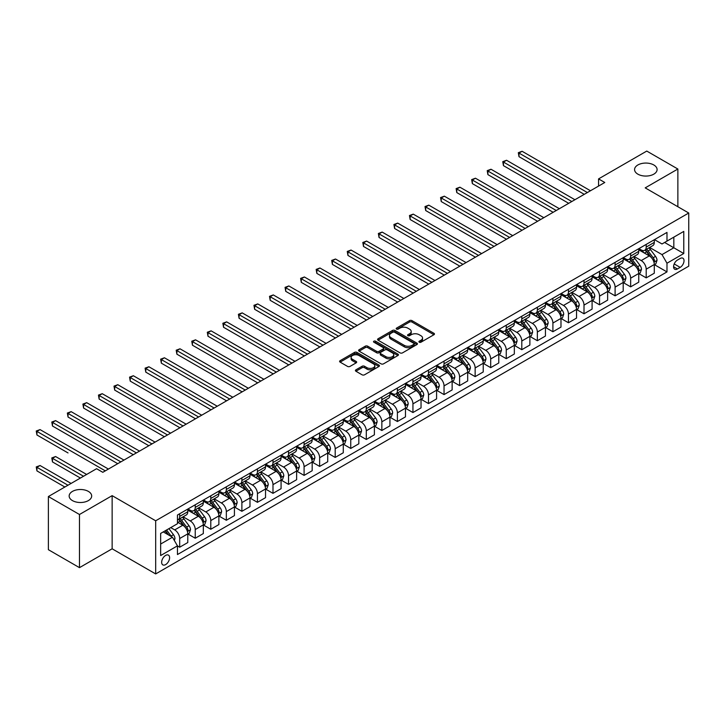 <?xml version="1.0" encoding="UTF-8"?>
<svg xmlns="http://www.w3.org/2000/svg" width="725" height="725" viewBox="0 0 725 725"><rect width="100%" height="100%" fill="white"/><g stroke="black" fill="none" stroke-linecap="round" stroke-linejoin="round"><path stroke-width="1.09" d="M419.267 342.209A1.205 0.698 0 0 0 420.971 342.209L433.949 334.723A1.731 0.997 0 0 0 434.456 334.017A1.731 0.997 0 0 0 433.949 333.31L411.963 320.622A1.731 0.997 0 0 0 409.525 320.622L396.548 328.108A1.205 0.698 0 0 0 396.194 328.606A1.205 0.698 0 0 0 396.548 329.096A1.205 0.698 0 0 0 398.261 329.096L399.937 328.126A5.528 3.19 0 0 1 407.758 328.126L409.589 329.186A5.528 3.19 0 0 1 411.202 331.443A5.528 3.19 0 0 1 409.589 333.699L407.903 334.669A1.205 0.698 0 0 0 407.55 335.158A1.205 0.698 0 0 0 407.903 335.657A1.205 0.698 0 0 0 409.616 335.657L411.292 334.687A5.528 3.19 0 0 1 419.113 334.687L420.944 335.748A5.528 3.19 0 0 1 422.557 338.004A5.528 3.19 0 0 1 420.944 340.252L419.267 341.221A1.205 0.698 0 0 0 418.905 341.72A1.205 0.698 0 0 0 419.267 342.209L419.267 341.221M88.377 491.405A11.256 6.498 0 0 0 76.107 490A11.256 6.498 0 0 0 69.156 496A11.256 6.498 0 0 0 72.455 500.603A11.256 6.498 0 0 0 84.725 502.008A11.256 6.498 0 0 0 91.676 496A11.256 6.498 0 0 0 88.377 491.405M653.796 164.965A11.256 6.498 0 0 0 641.525 163.56A11.256 6.498 0 0 0 634.574 169.559A11.256 6.498 0 0 0 637.873 174.163A11.256 6.498 0 0 0 650.144 175.568A11.256 6.498 0 0 0 657.095 169.559A11.256 6.498 0 0 0 653.796 164.965M165.626 564.594A5.628 3.253 120 0 0 169.306 559.637A5.628 3.253 120 0 0 168.445 555.123A5.628 3.253 120 0 0 165.626 555.404A5.628 3.253 120 0 0 161.956 560.362A5.628 3.253 120 0 0 162.817 564.875A5.628 3.253 120 0 0 165.626 564.594M355.921 369.832A1.731 0.997 0 0 0 355.413 370.538A1.731 0.997 0 0 0 355.921 371.236L362.083 374.798A1.731 0.997 0 0 0 364.53 374.798L378.939 366.478A1.731 0.997 0 0 0 379.438 365.781A1.731 0.997 0 0 0 378.939 365.074L356.954 352.386A1.731 0.997 0 0 0 354.516 352.386L340.107 360.697A1.731 0.997 0 0 0 339.599 361.403A1.731 0.997 0 0 0 340.107 362.11L347.556 366.415A1.731 0.997 0 0 0 349.994 366.415L356.165 362.853A1.731 0.997 0 0 0 356.664 362.147A1.731 0.997 0 0 0 356.165 361.44L352.468 359.31A4.622 2.664 0 0 1 351.118 357.425A4.622 2.664 0 0 1 353.963 354.96A4.622 2.664 0 0 1 359.002 355.54L373.475 363.887A4.622 2.664 0 0 1 374.825 365.781A4.622 2.664 0 0 1 371.97 368.237A4.622 2.664 0 0 1 366.941 367.666L364.53 366.27A1.731 0.997 0 0 0 362.083 366.27L355.921 369.832L355.921 371.236L362.083 367.711L362.083 366.27M112.139 495.646L79.478 514.496L48.376 496.543L48.376 549.695L79.478 567.648L112.139 548.798L155.676 573.928L155.676 520.786L112.139 495.646L112.139 548.798M677.866 206.734L677.866 169.025L645.205 187.875L688.75 213.014L155.676 520.786M677.866 169.025L646.763 151.072L598.56 178.903L598.56 186.08M48.376 496.543L96.588 468.713L102.805 472.301L604.777 182.492L598.56 178.903M400.064 352.876A1.731 0.997 0 0 0 402.502 352.876L416.911 344.556A1.731 0.997 0 0 0 417.419 343.849A1.731 0.997 0 0 0 416.911 343.142L394.935 330.455A1.731 0.997 0 0 0 392.488 330.455L378.078 338.774A1.731 0.997 0 0 0 377.58 339.481A1.731 0.997 0 0 0 378.078 340.188L400.064 352.876M374.354 342.472A1.205 0.698 0 0 1 375.577 342.644L375.577 341.203L397.925 354.108A1.731 0.997 0 0 1 398.433 354.815A1.731 0.997 0 0 1 397.925 355.522L383.516 363.841A1.731 0.997 0 0 1 381.069 363.841L359.093 351.145L359.093 349.74A1.731 0.997 0 0 0 358.585 350.447A1.731 0.997 0 0 0 359.093 351.145M359.093 349.74L365.264 346.178A1.731 0.997 0 0 1 367.702 346.178L376.619 351.326A1.731 0.997 0 0 0 379.057 351.326L383.153 348.961A1.731 0.997 0 0 0 383.652 348.254A1.731 0.997 0 0 0 383.153 347.556L373.864 342.191A1.205 0.698 0 0 1 373.511 341.702A1.205 0.698 0 0 1 374.263 341.058A1.205 0.698 0 0 1 375.577 341.203M680.168 258.481L677.431 260.058A5.456 3.145 120 0 0 673.869 264.87A5.456 3.145 120 0 0 674.703 269.238A5.456 3.145 120 0 0 677.431 268.966L680.168 267.389A5.456 3.145 120 0 0 683.729 262.577A5.456 3.145 120 0 0 682.896 258.209A5.456 3.145 120 0 0 680.168 258.481M155.676 573.928L688.75 266.166L688.75 213.014M654.476 239.631L662.007 243.972L666.982 241.099L666.982 232.408L177.453 515.04L177.453 523.731L160.651 533.419L160.651 555.549L177.453 545.853L177.453 554.543L666.982 271.911L666.982 263.22L662.007 254.602L649.636 247.461M666.982 241.099L683.775 231.402L683.775 253.523L666.982 263.22M79.478 514.496L79.478 567.648M664.617 242.467L673.824 247.778L673.824 237.148L683.775 231.402M662.007 254.602L673.824 247.778L683.775 253.523M160.651 544.049L172.468 537.234L163.27 531.914M177.453 545.925L179.691 547.212L179.691 538.521A7.042 4.06 -120 0 0 174.716 529.903L170.728 527.61M179.691 547.212L187.775 542.545L187.775 533.854A7.042 4.06 -120 0 0 182.8 525.235L177.453 522.145M187.965 534.035L195.243 538.24L195.243 529.549A7.042 4.06 -120 0 0 190.258 520.931L183.117 516.798M195.243 538.24L203.326 533.564L203.326 524.873A7.042 4.06 -120 0 0 198.351 516.254L187.775 510.155M203.507 525.054L210.785 529.259L210.785 520.568A7.042 4.06 -120 0 0 205.809 511.95L198.668 507.826M210.785 529.259L218.877 524.592L218.877 515.901A7.042 4.06 -120 0 0 213.902 507.282L203.326 501.174M219.059 516.082L226.336 520.278L226.336 511.587A7.042 4.06 -120 0 0 221.361 502.969L214.219 498.845M226.336 520.278L234.429 515.611L234.429 506.92A7.042 4.06 -120 0 0 229.453 498.302L218.877 492.193M234.61 507.101L241.887 511.306L241.887 502.615A7.042 4.06 -120 0 0 236.912 493.988L229.771 489.864M241.887 511.306L249.98 506.63L249.98 497.939A7.042 4.06 -120 0 0 245.005 489.321L234.429 483.222M250.161 498.12L257.438 502.325L257.438 493.634A7.042 4.06 -120 0 0 252.463 485.016L245.322 480.892M257.438 502.325L265.531 497.658L265.531 488.967A7.042 4.06 -120 0 0 260.547 480.349L249.98 474.241M265.712 489.148L272.99 493.344L272.99 484.653A7.042 4.06 -120 0 0 268.014 476.035L260.873 471.912M272.99 493.344L281.073 488.677L281.073 479.986A7.042 4.06 -120 0 0 276.098 471.368L265.531 465.26M281.264 480.168L288.541 484.363L288.541 475.673A7.042 4.06 -120 0 0 283.566 467.054L276.424 462.931M288.541 484.363L296.625 479.696L296.625 471.005A7.042 4.06 -120 0 0 291.649 462.387L281.073 456.288M296.815 471.187L304.092 475.392L304.092 466.701A7.042 4.06 -120 0 0 299.117 458.082L291.976 453.959M304.092 475.392L312.176 470.724L312.176 462.033A7.042 4.06 -120 0 0 307.201 453.415L296.625 447.307M312.366 462.206L319.643 466.411L319.643 457.72A7.042 4.06 -120 0 0 314.668 449.101L307.518 444.978M319.643 466.411L327.727 461.743L327.727 453.053A7.042 4.06 -120 0 0 322.752 444.434L312.176 438.326M327.917 453.234L335.195 457.43L335.195 448.739A7.042 4.06 -120 0 0 330.219 440.12L323.069 435.997M335.195 457.43L343.278 452.763L343.278 444.072A7.042 4.06 -120 0 0 338.303 435.453L327.727 429.354M343.469 444.253L350.746 448.458L350.746 439.767A7.042 4.06 -120 0 0 345.771 431.148L338.62 427.025M350.746 448.458L358.83 443.791L358.83 435.1A7.042 4.06 -120 0 0 353.854 426.481L343.278 420.373M359.02 435.272L366.297 439.477L366.297 430.786A7.042 4.06 -120 0 0 361.322 422.167L354.172 418.044M366.297 439.477L374.381 434.81L374.381 426.119A7.042 4.06 -120 0 0 369.406 417.5L358.83 411.392M374.571 426.3L381.848 430.496L381.848 421.805A7.042 4.06 -120 0 0 376.873 413.187L369.723 409.063M381.848 430.496L389.932 425.829L389.932 417.138A7.042 4.06 -120 0 0 384.957 408.519L374.381 402.42M390.113 417.319L397.4 421.524L397.4 412.833A7.042 4.06 -120 0 0 392.415 404.215L385.274 400.091M397.4 421.524L405.483 416.857L405.483 408.166A7.042 4.06 -120 0 0 400.508 399.548L389.932 393.439M405.665 408.338L412.942 412.543L412.942 403.852A7.042 4.06 -120 0 0 407.967 395.234L400.825 391.11M412.942 412.543L421.035 407.876L421.035 399.185A7.042 4.06 -120 0 0 416.059 390.567L405.483 384.458M421.216 399.366L428.493 403.562L428.493 394.871A7.042 4.06 -120 0 0 423.518 386.253L416.377 382.129M428.493 403.562L436.586 398.895L436.586 390.204A7.042 4.06 -120 0 0 431.611 381.586L421.035 375.487M436.767 390.385L444.044 394.59L444.044 385.899A7.042 4.06 -120 0 0 439.069 377.281L431.928 373.148M444.044 394.59L452.137 389.923L452.137 381.232A7.042 4.06 -120 0 0 447.153 372.614L436.586 366.506M452.318 381.404L459.596 385.609L459.596 376.918A7.042 4.06 -120 0 0 454.62 368.3L447.479 364.177M459.596 385.609L467.679 380.942L467.679 372.251A7.042 4.06 -120 0 0 462.704 363.633L452.137 357.525M467.87 372.433L475.147 376.628L475.147 367.938A7.042 4.06 -120 0 0 470.172 359.319L463.03 355.196M475.147 376.628L483.231 371.961L483.231 363.27A7.042 4.06 -120 0 0 478.255 354.652L467.679 348.544M483.421 363.452L490.698 367.657L490.698 358.966A7.042 4.06 -120 0 0 485.723 350.347L478.582 346.215M490.698 367.657L498.782 362.989L498.782 354.298A7.042 4.06 -120 0 0 493.807 345.671L483.231 339.572M498.972 354.471L506.249 358.676L506.249 349.985A7.042 4.06 -120 0 0 501.274 341.366L494.124 337.243M506.249 358.676L514.333 354.008L514.333 345.317A7.042 4.06 -120 0 0 509.358 336.699L498.782 330.591M514.523 345.499L521.801 349.695L521.801 341.004A7.042 4.06 -120 0 0 516.825 332.385L509.675 328.262M521.801 349.695L529.884 345.028L529.884 336.337A7.042 4.06 -120 0 0 524.909 327.718L514.333 321.61M530.075 336.518L537.352 340.723L537.352 332.032A7.042 4.06 -120 0 0 532.377 323.413L525.226 319.281M537.352 340.723L545.436 336.047L545.436 327.365A7.042 4.06 -120 0 0 540.46 318.737L529.884 312.638M545.626 327.537L552.903 331.742L552.903 323.051A7.042 4.06 -120 0 0 547.928 314.433L540.778 310.309M552.903 331.742L560.987 327.075L560.987 318.384A7.042 4.06 -120 0 0 556.012 309.765L545.436 303.657M561.177 318.565L568.454 322.761L568.454 314.07A7.042 4.06 -120 0 0 563.479 305.452L556.329 301.328M568.454 322.761L576.538 318.094L576.538 309.403A7.042 4.06 -120 0 0 571.563 300.784L560.987 294.676M576.728 309.584L584.006 313.789L584.006 305.098A7.042 4.06 -120 0 0 579.021 296.48L571.88 292.347M584.006 313.789L592.089 309.113L592.089 300.422A7.042 4.06 -120 0 0 587.114 291.803L576.538 285.704M592.271 300.603L599.548 304.808L599.548 296.117A7.042 4.06 -120 0 0 594.572 287.499L587.431 283.375M599.548 304.808L607.641 300.141L607.641 291.45A7.042 4.06 -120 0 0 602.665 282.832L592.089 276.723M607.822 291.631L615.099 295.827L615.099 287.136A7.042 4.06 -120 0 0 610.124 278.518L602.982 274.394M615.099 295.827L623.192 291.16L623.192 282.469A7.042 4.06 -120 0 0 618.217 273.851L607.641 267.743M623.373 282.65L630.65 286.855L630.65 278.164A7.042 4.06 -120 0 0 625.675 269.546L618.534 265.413M630.65 286.855L638.743 282.179L638.743 273.488A7.042 4.06 -120 0 0 633.768 264.87L623.192 258.771M638.924 273.669L646.202 277.874L646.202 269.183A7.042 4.06 -120 0 0 641.226 260.565L634.085 256.442M646.202 277.874L654.294 273.207L654.294 264.516A7.042 4.06 -120 0 0 649.31 255.898L638.743 249.79M638.924 248.602L641.226 249.935A7.042 4.06 -120 0 0 644.743 250.279A7.042 4.06 -120 0 0 646.202 247.062L646.202 244.407M623.373 257.583L625.675 258.916A7.042 4.06 -120 0 0 629.191 259.26A7.042 4.06 -120 0 0 630.65 256.043L630.65 253.378M607.822 266.564L610.124 267.888A7.042 4.06 -120 0 0 613.649 268.241A7.042 4.06 -120 0 0 615.099 265.015L615.099 262.359M592.271 275.536L594.572 276.868A7.042 4.06 -120 0 0 598.098 277.213A7.042 4.06 -120 0 0 599.548 273.996L599.548 271.34M576.719 284.517L579.021 285.849A7.042 4.06 -120 0 0 582.547 286.194A7.042 4.06 -120 0 0 584.006 282.977L584.006 280.312M561.177 293.498L563.479 294.821A7.042 4.06 -120 0 0 566.995 295.175A7.042 4.06 -120 0 0 568.454 291.948L568.454 289.293M545.626 302.47L547.928 303.802A7.042 4.06 -120 0 0 551.444 304.147A7.042 4.06 -120 0 0 552.903 300.929L552.903 298.274M530.075 311.451L532.377 312.783A7.042 4.06 -120 0 0 535.893 313.127A7.042 4.06 -120 0 0 537.352 309.91L537.352 307.246M514.523 320.432L516.825 321.755A7.042 4.06 -120 0 0 520.342 322.108A7.042 4.06 -120 0 0 521.801 318.882L521.801 316.227M498.972 329.404L501.274 330.736A7.042 4.06 -120 0 0 504.79 331.08A7.042 4.06 -120 0 0 506.249 327.863L506.249 325.208M483.421 338.385L485.723 339.717A7.042 4.06 -120 0 0 489.239 340.061A7.042 4.06 -120 0 0 490.698 336.844L490.698 334.18M467.87 347.366L470.172 348.689A7.042 4.06 -120 0 0 473.688 349.042A7.042 4.06 -120 0 0 475.147 345.816L475.147 343.161M452.318 356.337L454.62 357.67A7.042 4.06 -120 0 0 458.137 358.014A7.042 4.06 -120 0 0 459.596 354.797L459.596 352.142M436.767 365.318L439.069 366.651A7.042 4.06 -120 0 0 442.585 366.995A7.042 4.06 -120 0 0 444.044 363.778L444.044 361.113M421.216 374.299L423.518 375.623A7.042 4.06 -120 0 0 427.043 375.976A7.042 4.06 -120 0 0 428.493 372.75L428.493 370.094M405.665 383.271L407.967 384.603A7.042 4.06 -120 0 0 411.492 384.948A7.042 4.06 -120 0 0 412.942 381.731L412.942 379.075M390.113 392.252L392.415 393.584A7.042 4.06 -120 0 0 395.941 393.929A7.042 4.06 -120 0 0 397.4 390.712L397.4 388.047M374.571 401.233L376.873 402.556A7.042 4.06 -120 0 0 380.389 402.91A7.042 4.06 -120 0 0 381.848 399.683L381.848 397.028M359.02 410.205L361.322 411.537A7.042 4.06 -120 0 0 364.838 411.891A7.042 4.06 -120 0 0 366.297 408.664L366.297 406.009M343.469 419.186L345.771 420.518A7.042 4.06 -120 0 0 349.287 420.862A7.042 4.06 -120 0 0 350.746 417.645L350.746 414.981M327.917 428.167L330.219 429.49A7.042 4.06 -120 0 0 333.736 429.843A7.042 4.06 -120 0 0 335.195 426.617L335.195 423.962M312.366 437.139L314.668 438.471A7.042 4.06 -120 0 0 318.184 438.824A7.042 4.06 -120 0 0 319.643 435.598L319.643 432.943M296.815 446.12L299.117 447.452A7.042 4.06 -120 0 0 302.633 447.796A7.042 4.06 -120 0 0 304.092 444.579L304.092 441.915M281.264 455.101L283.566 456.424A7.042 4.06 -120 0 0 287.082 456.777A7.042 4.06 -120 0 0 288.541 453.551L288.541 450.896M265.712 464.082L268.014 465.405A7.042 4.06 -120 0 0 271.531 465.758A7.042 4.06 -120 0 0 272.99 462.532L272.99 459.877M250.161 473.053L252.463 474.386A7.042 4.06 -120 0 0 255.979 474.73A7.042 4.06 -120 0 0 257.438 471.513L257.438 468.858M234.61 482.034L236.912 483.358A7.042 4.06 -120 0 0 240.428 483.711A7.042 4.06 -120 0 0 241.887 480.485L241.887 477.829M219.059 491.015L221.361 492.338A7.042 4.06 -120 0 0 224.886 492.692A7.042 4.06 -120 0 0 226.336 489.466L226.336 486.81M203.507 499.987L205.809 501.319A7.042 4.06 -120 0 0 209.335 501.664A7.042 4.06 -120 0 0 210.785 498.447L210.785 495.791M187.956 508.968L190.258 510.3A7.042 4.06 -120 0 0 193.783 510.645A7.042 4.06 -120 0 0 195.243 507.418L195.243 504.763M654.476 264.697L666.982 271.911M644.743 250.279L652.835 245.612A7.042 4.06 -120 0 0 654.294 242.395L654.294 239.73M629.191 259.26L637.284 254.593A7.042 4.06 -120 0 0 638.743 251.367L638.743 248.711M613.649 268.241L621.733 263.574A7.042 4.06 -120 0 0 623.192 260.347L623.192 257.692M598.098 277.213L606.182 272.546A7.042 4.06 -120 0 0 607.641 269.328L607.641 266.664M582.547 286.194L590.63 281.527A7.042 4.06 -120 0 0 592.089 278.3L592.089 275.645M566.995 295.175L575.079 290.507A7.042 4.06 -120 0 0 576.538 287.281L576.538 284.626M551.444 304.147L559.528 299.479A7.042 4.06 -120 0 0 560.987 296.262L560.987 293.607M535.893 313.127L543.977 308.46A7.042 4.06 -120 0 0 545.436 305.234L545.436 302.579M520.342 322.108L528.425 317.441A7.042 4.06 -120 0 0 529.884 314.215L529.884 311.56M504.79 331.08L512.874 326.413A7.042 4.06 -120 0 0 514.333 323.196L514.333 320.541M489.239 340.061L497.323 335.394A7.042 4.06 -120 0 0 498.782 332.168L498.782 329.513M473.688 349.042L481.781 344.375A7.042 4.06 -120 0 0 483.231 341.149L483.231 338.493M458.137 358.014L466.229 353.347A7.042 4.06 -120 0 0 467.679 350.13L467.679 347.474M442.585 366.995L450.678 362.328A7.042 4.06 -120 0 0 452.137 359.111L452.137 356.446M427.043 375.976L435.127 371.309A7.042 4.06 -120 0 0 436.586 368.083L436.586 365.427M411.492 384.948L419.576 380.281A7.042 4.06 -120 0 0 421.035 377.063L421.035 374.408M395.941 393.929L404.024 389.262A7.042 4.06 -120 0 0 405.483 386.044L405.483 383.38M380.389 402.91L388.473 398.243A7.042 4.06 -120 0 0 389.932 395.016L389.932 392.361M364.838 411.891L372.922 407.214A7.042 4.06 -120 0 0 374.381 403.997L374.381 401.342M349.287 420.862L357.371 416.195A7.042 4.06 -120 0 0 358.83 412.978L358.83 410.314M333.736 429.843L341.819 425.176A7.042 4.06 -120 0 0 343.278 421.95L343.278 419.295M318.184 438.824L326.268 434.148A7.042 4.06 -120 0 0 327.727 430.931L327.727 428.276M302.633 447.796L310.717 443.129A7.042 4.06 -120 0 0 312.176 439.912L312.176 437.248M287.082 456.777L295.175 452.11A7.042 4.06 -120 0 0 296.625 448.884L296.625 446.228M271.531 465.758L279.623 461.082A7.042 4.06 -120 0 0 281.073 457.865L281.073 455.209M255.979 474.73L264.072 470.063A7.042 4.06 -120 0 0 265.531 466.846L265.531 464.181M240.428 483.711L248.521 479.044A7.042 4.06 -120 0 0 249.98 475.817L249.98 473.162M224.886 492.692L232.97 488.016A7.042 4.06 -120 0 0 234.429 484.798L234.429 482.143M209.335 501.664L217.418 496.997A7.042 4.06 -120 0 0 218.877 493.779L218.877 491.115M193.783 510.645L201.867 505.978A7.042 4.06 -120 0 0 203.326 502.751L203.326 500.096M177.453 519.907A7.042 4.06 -120 0 0 178.232 519.626L186.316 514.958A7.042 4.06 -120 0 0 187.775 511.732L187.775 509.077M178.232 519.626A7.042 4.06 -120 0 0 179.691 516.399L179.691 513.744M172.468 537.234L177.453 545.853M419.748 342.381L420.944 341.692A5.528 3.19 0 0 0 422.557 339.436L422.557 338.004M411.202 331.443L411.202 332.884A5.528 3.19 0 0 1 409.589 335.14L408.392 335.829M433.922 334.733L411.963 322.054A1.731 0.997 0 0 0 409.525 322.054L397.037 329.268M416.893 344.565L394.935 331.896A1.731 0.997 0 0 0 392.488 331.896L378.106 340.197L378.078 338.774M413.857 344.348A1.205 0.698 0 0 0 414.211 343.849A1.205 0.698 0 0 0 413.857 343.36L394.563 332.222A1.205 0.698 0 0 0 392.859 332.222L391.083 333.237A5.528 3.19 0 0 0 389.47 335.494A5.528 3.19 0 0 0 391.083 337.75L404.278 345.363A5.528 3.19 0 0 0 412.09 345.363L413.857 344.348L413.857 345.78A1.205 0.698 0 0 0 414.211 345.29L414.211 343.849M389.47 335.494L389.47 336.935A5.528 3.19 0 0 0 391.083 339.191L391.083 337.75M413.857 345.78L412.09 346.804A5.528 3.19 0 0 1 404.278 346.804L391.083 339.191M359.12 351.163L365.264 347.61L365.264 346.178M383.652 348.254L383.652 349.695A1.731 0.997 0 0 1 383.153 350.402L379.057 352.758A1.731 0.997 0 0 1 376.619 352.758L367.702 347.61A1.731 0.997 0 0 0 365.264 347.61M375.577 342.644L397.898 355.531M385.863 356.664A4.622 2.664 0 0 0 390.902 357.244A4.622 2.664 0 0 0 393.748 354.779A4.622 2.664 0 0 0 392.397 352.894L387.304 349.948A1.731 0.997 0 0 0 384.857 349.948L380.77 352.314A1.731 0.997 0 0 0 380.263 353.021A1.731 0.997 0 0 0 380.77 353.718L385.863 356.664L385.863 358.105A4.622 2.664 0 0 0 390.902 358.676A4.622 2.664 0 0 0 393.748 356.22L393.748 354.779M380.263 353.021L380.263 354.452A1.731 0.997 0 0 0 380.77 355.159L380.77 353.718M385.863 358.105L380.77 355.159M374.825 365.781L374.825 367.212A4.622 2.664 0 0 1 371.97 369.678A4.622 2.664 0 0 1 366.941 369.097L364.53 367.711A1.731 0.997 0 0 0 362.083 367.711M351.118 357.425L351.118 358.857A4.622 2.664 0 0 0 352.468 360.742L352.468 359.31M356.165 361.44L356.165 362.853L352.468 360.742M378.912 366.497L356.954 353.818A1.731 0.997 0 0 0 354.516 353.818L340.125 362.128M654.294 264.797L655.781 263.936L657.022 260.347A4.658 2.692 -120 0 0 655.536 256.378L650.452 249.59A13.458 7.767 -120 0 0 648.984 247.832M643.936 252.789A13.458 7.767 -120 0 0 641.172 249.907M653.868 261.942L654.512 260.547A4.658 2.692 -120 0 0 653.171 257.747L648.096 250.959A13.458 7.767 -120 0 0 646.627 249.201M645.368 249.926A11.174 6.452 60 0 1 647.207 252.01L651.503 257.747M519 192.578L553.148 212.298L487.898 174.625L487.898 171.037L491.006 169.242L559.374 208.709M645.132 250.062A13.458 7.767 60 0 1 646.6 251.82L649.981 256.333M587.359 192.542L519 153.075L522.109 151.28L590.467 190.748M584.25 194.345L519 156.672L519 153.075L518.321 152.685L522.109 151.28M519 156.672L518.321 152.685M638.743 273.778L640.229 272.917L641.48 269.328A4.658 2.692 -120 0 0 639.985 265.359L634.901 258.571A13.458 7.767 -120 0 0 633.433 256.813M628.385 261.761A13.458 7.767 -120 0 0 625.63 258.879M638.317 270.923L638.961 269.528A4.658 2.692 -120 0 0 637.628 266.718L632.544 259.94A13.458 7.767 -120 0 0 631.076 258.173M629.817 258.897A11.174 6.452 60 0 1 631.656 260.982L635.952 266.728M503.449 201.559L537.597 221.279L472.347 183.606L472.347 180.008L475.455 178.214L543.822 217.681M629.581 259.042A13.458 7.767 60 0 1 631.049 260.801L634.429 265.305M623.192 282.759L624.678 281.898L625.929 278.3A4.658 2.692 -120 0 0 624.433 274.331L619.358 267.552A13.458 7.767 -120 0 0 617.89 265.794M612.833 270.742A13.458 7.767 -120 0 0 610.078 267.86M622.766 279.904L623.409 278.5A4.658 2.692 -120 0 0 622.077 275.699L616.993 268.912A13.458 7.767 -120 0 0 615.525 267.153M614.265 267.878A11.174 6.452 60 0 1 616.105 269.963L620.41 275.708M487.898 210.54L522.045 230.251L456.795 192.578L456.795 188.989L459.913 187.195L528.271 226.662M614.03 268.014A13.458 7.767 60 0 1 615.498 269.772L618.878 274.286M607.641 291.74L609.127 290.87L610.377 287.281A4.658 2.692 -120 0 0 608.891 283.312L603.807 276.524A13.458 7.767 -120 0 0 602.339 274.766M597.282 279.723A13.458 7.767 -120 0 0 594.527 276.841M607.215 288.876L607.858 287.481A4.658 2.692 -120 0 0 606.526 284.68L601.442 277.892A13.458 7.767 -120 0 0 599.974 276.134M598.723 276.859A11.174 6.452 60 0 1 600.554 278.944L604.858 284.68M472.347 219.521L506.494 239.232L441.244 201.559L441.244 197.97L444.362 196.176L512.72 235.643M598.478 276.995A13.458 7.767 60 0 1 599.947 278.753L603.327 283.267M571.808 201.523L503.449 162.056L506.558 160.261L574.916 199.728M568.699 203.317L503.449 165.644L503.449 162.056L502.769 161.666L506.558 160.261M503.449 165.644L502.769 161.666M556.256 210.504L487.218 170.638L491.006 169.242M487.898 174.625L487.218 170.638M540.705 219.476L471.667 179.619L475.455 178.214M472.347 183.606L471.667 179.619M592.089 300.712L593.585 299.851L594.826 296.262A4.658 2.692 -120 0 0 593.34 292.293L588.256 285.505A13.458 7.767 -120 0 0 586.788 283.747M581.731 288.704A13.458 7.767 -120 0 0 578.976 285.813M591.663 297.857L592.307 296.462A4.658 2.692 -120 0 0 590.975 293.652L585.891 286.873A13.458 7.767 -120 0 0 584.423 285.106M583.172 285.831A11.174 6.452 60 0 1 585.002 287.916L589.307 293.661M456.795 228.493L490.943 248.213L425.693 210.54L425.693 206.942L428.81 205.148L497.169 244.615M582.927 285.976A13.458 7.767 60 0 1 584.395 287.734L587.776 292.238M525.163 228.457L456.116 188.6L459.913 187.195M456.795 192.578L456.116 188.6M576.538 309.693L578.033 308.832L579.275 305.234A4.658 2.692 -120 0 0 577.789 301.265L572.705 294.486A13.458 7.767 -120 0 0 571.237 292.728M566.18 297.676A13.458 7.767 -120 0 0 563.425 294.794M576.112 306.838L576.756 305.433A4.658 2.692 -120 0 0 575.423 302.633L570.339 295.845A13.458 7.767 -120 0 0 568.871 294.087M567.621 294.812A11.174 6.452 60 0 1 569.451 296.897L573.756 302.642M441.244 237.474L475.401 257.185L410.151 219.512L410.151 215.923L413.259 214.129L481.618 253.596M567.376 294.948A13.458 7.767 60 0 1 568.844 296.706L572.224 301.219M560.987 318.674L562.482 317.804L563.724 314.215A4.658 2.692 -120 0 0 562.237 310.246L557.153 303.458A13.458 7.767 -120 0 0 555.685 301.7M550.628 306.657A13.458 7.767 -120 0 0 547.873 303.775M560.561 315.81L561.204 314.414A4.658 2.692 -120 0 0 559.872 311.614L554.788 304.826A13.458 7.767 -120 0 0 553.32 303.068M552.069 303.793A11.174 6.452 60 0 1 553.9 305.877L558.205 311.614M425.693 246.455L459.849 266.166L394.599 228.493L394.599 224.904L397.708 223.11L466.066 262.577M551.825 303.929A13.458 7.767 60 0 1 553.293 305.687L556.673 310.2M545.436 327.646L546.931 326.785L548.173 323.196A4.658 2.692 -120 0 0 546.686 319.227L541.602 312.439A13.458 7.767 -120 0 0 540.134 310.681M535.077 315.638A13.458 7.767 -120 0 0 532.322 312.747M545.01 324.791L545.653 323.395A4.658 2.692 -120 0 0 544.321 320.586L539.237 313.807A13.458 7.767 -120 0 0 537.769 312.049M536.518 312.765A11.174 6.452 60 0 1 538.349 314.849L542.653 320.595M410.151 255.427L444.298 275.147L379.048 237.474L379.048 233.885L382.157 232.082L450.515 271.549M536.273 312.91A13.458 7.767 60 0 1 537.742 314.668L541.122 319.172M529.884 336.627L531.38 335.766L532.621 332.168A4.658 2.692 -120 0 0 531.135 328.198L526.051 321.42A13.458 7.767 -120 0 0 524.583 319.662M519.526 324.61A13.458 7.767 -120 0 0 516.771 321.728M529.458 333.772L530.102 332.367A4.658 2.692 -120 0 0 528.77 329.567L523.686 322.779A13.458 7.767 -120 0 0 522.217 321.021M520.967 321.746A11.174 6.452 60 0 1 522.798 323.83L527.102 329.576M394.599 264.407L428.747 284.118L363.497 246.446L363.497 242.857L366.605 241.062L434.964 280.53M520.722 321.882A13.458 7.767 60 0 1 522.19 323.64L525.571 328.153M514.333 345.608L515.828 344.737L517.07 341.149A4.658 2.692 -120 0 0 515.584 337.179L510.5 330.392A13.458 7.767 -120 0 0 509.032 328.633M503.975 333.591A13.458 7.767 -120 0 0 501.22 330.709M513.907 342.744L514.551 341.348A4.658 2.692 -120 0 0 513.218 338.548L508.134 331.76A13.458 7.767 -120 0 0 506.666 330.002M505.416 330.727A11.174 6.452 60 0 1 507.246 332.811L511.551 338.548M379.048 273.388L413.196 293.099L347.946 255.427L347.946 251.838L351.054 250.043L419.413 289.511M505.18 330.863A13.458 7.767 60 0 1 506.648 332.621L510.019 337.134M509.612 237.438L440.564 197.572L444.362 196.176M441.244 201.559L440.564 197.572M494.06 246.418L425.013 206.552L428.81 205.148M425.693 210.54L425.013 206.552M478.509 255.39L409.462 215.533L413.259 214.129M410.151 219.512L409.462 215.533M462.958 264.371L393.911 224.505L397.708 223.11M394.599 228.493L393.911 224.505M447.407 273.352L378.359 233.486L382.157 232.082M379.048 237.474L378.359 233.486M498.782 354.579L500.277 353.718L501.519 350.13A4.658 2.692 -120 0 0 500.032 346.16L494.948 339.373A13.458 7.767 -120 0 0 493.48 337.614M488.423 342.572A13.458 7.767 -120 0 0 485.668 339.681M498.356 351.725L499.008 350.329A4.658 2.692 -120 0 0 497.667 347.52L492.583 340.741A13.458 7.767 -120 0 0 491.115 338.983M489.864 339.699A11.174 6.452 60 0 1 491.695 341.783L496 347.529M363.497 282.36L397.644 302.08L332.394 264.407L332.394 260.819L335.503 259.015L403.861 298.483M489.629 339.844A13.458 7.767 60 0 1 491.097 341.602L494.477 346.106M431.855 282.324L362.808 242.467L366.605 241.062M363.497 246.446L362.808 242.467M483.231 363.56L484.726 362.699L485.968 359.111A4.658 2.692 -120 0 0 484.481 355.132L479.397 348.353A13.458 7.767 -120 0 0 477.929 346.595M472.872 351.543A13.458 7.767 -120 0 0 470.117 348.662M482.814 360.706L483.457 359.301A4.658 2.692 -120 0 0 482.116 356.501L477.032 349.713A13.458 7.767 -120 0 0 475.564 347.955M474.313 348.68A11.174 6.452 60 0 1 476.153 350.764L480.448 356.51M347.946 291.341L382.093 311.052L316.843 273.388L316.843 269.791L319.952 267.996L388.31 307.463M474.077 348.816A13.458 7.767 60 0 1 475.546 350.574L478.926 355.087M416.304 291.305L347.257 251.439L351.054 250.043M347.946 255.427L347.257 251.439M467.679 372.541L469.175 371.671L470.416 368.083A4.658 2.692 -120 0 0 468.93 364.113L463.846 357.325A13.458 7.767 -120 0 0 462.378 355.567M457.321 360.524A13.458 7.767 -120 0 0 454.566 357.642M467.263 369.678L467.906 368.282A4.658 2.692 -120 0 0 466.565 365.482L461.49 358.694A13.458 7.767 -120 0 0 460.013 356.936M458.762 357.661A11.174 6.452 60 0 1 460.602 359.745L464.897 365.482M332.394 300.322L366.542 320.033L301.292 282.36L301.292 278.772L304.4 276.977L372.759 316.444M458.526 357.797A13.458 7.767 60 0 1 459.994 359.555L463.375 364.068M400.753 300.286L331.706 260.42L335.503 259.015M332.394 264.407L331.706 260.42M452.137 381.513L453.623 380.652L454.865 377.063A4.658 2.692 -120 0 0 453.379 373.094L448.295 366.306A13.458 7.767 -120 0 0 446.827 364.548M441.779 369.505A13.458 7.767 -120 0 0 439.024 366.614M451.711 378.658L452.355 377.263A4.658 2.692 -120 0 0 451.022 374.453L445.938 367.675A13.458 7.767 -120 0 0 444.47 365.917M443.211 366.632A11.174 6.452 60 0 1 445.05 368.717L449.346 374.462M316.843 309.294L350.991 329.014L285.741 291.341L285.741 287.752L288.849 285.949L357.217 325.416M442.975 366.778A13.458 7.767 60 0 1 444.443 368.536L447.823 373.049M385.202 309.258L316.163 269.401L319.952 267.996M316.843 273.388L316.163 269.401M436.586 390.494L438.072 389.633L439.323 386.044A4.658 2.692 -120 0 0 437.827 382.066L432.752 375.287A13.458 7.767 -120 0 0 431.275 373.529M426.228 378.477A13.458 7.767 -120 0 0 423.472 375.595M436.16 387.639L436.803 386.235A4.658 2.692 -120 0 0 435.471 383.434L430.387 376.647A13.458 7.767 -120 0 0 428.919 374.888M427.659 375.613A11.174 6.452 60 0 1 429.499 377.698L433.795 383.443M301.292 318.275L335.439 337.986L270.189 300.322L270.189 296.724L273.298 294.93L341.665 334.397M427.424 375.749A13.458 7.767 60 0 1 428.892 377.507L432.272 382.021M369.65 318.239L300.612 278.373L304.4 276.977M301.292 282.36L300.612 278.373M421.035 399.475L422.521 398.614L423.772 395.016A4.658 2.692 -120 0 0 422.276 391.047L417.201 384.259A13.458 7.767 -120 0 0 415.733 382.501M410.676 387.458A13.458 7.767 -120 0 0 407.921 384.576M420.609 396.62L421.252 395.216A4.658 2.692 -120 0 0 419.92 392.415L414.836 385.627A13.458 7.767 -120 0 0 413.368 383.869M412.117 384.594A11.174 6.452 60 0 1 413.948 386.679L418.252 392.415M285.741 327.256L319.888 346.967L254.638 309.294L254.638 305.705L257.756 303.911L326.114 343.378M411.873 384.73A13.458 7.767 60 0 1 413.341 386.488L416.721 391.002M354.099 327.22L285.061 287.354L288.849 285.949M285.741 291.341L285.061 287.354M405.483 408.447L406.979 407.586L408.22 403.997A4.658 2.692 -120 0 0 406.734 400.028L401.65 393.24A13.458 7.767 -120 0 0 400.182 391.482M395.125 396.439A13.458 7.767 -120 0 0 392.37 393.548M405.058 405.592L405.701 404.197A4.658 2.692 -120 0 0 404.369 401.387L399.285 394.608A13.458 7.767 -120 0 0 397.817 392.85M396.566 393.566A11.174 6.452 60 0 1 398.397 395.651L402.701 401.396M270.189 336.228L304.337 355.948L239.087 318.275L239.087 314.686L242.204 312.883L310.563 352.35M396.321 393.711A13.458 7.767 60 0 1 397.789 395.469L401.17 399.983M389.932 417.428L391.428 416.567L392.669 412.978A4.658 2.692 -120 0 0 391.183 409.009L386.099 402.221A13.458 7.767 -120 0 0 384.631 400.463M379.574 405.411A13.458 7.767 -120 0 0 376.819 402.529M389.506 414.573L390.15 413.178A4.658 2.692 -120 0 0 388.817 410.368L383.733 403.58A13.458 7.767 -120 0 0 382.265 401.822M381.015 402.547A11.174 6.452 60 0 1 382.845 404.632L387.15 410.377M254.638 345.209L288.786 364.92L223.545 327.256L223.545 323.658L226.653 321.864L295.012 361.331M380.77 402.683A13.458 7.767 60 0 1 382.238 404.441L385.618 408.954M374.381 426.409L375.876 425.548L377.118 421.95A4.658 2.692 -120 0 0 375.632 417.981L370.548 411.193A13.458 7.767 -120 0 0 369.079 409.435M364.022 414.392A13.458 7.767 -120 0 0 361.267 411.51M373.955 423.554L374.598 422.149A4.658 2.692 -120 0 0 373.266 419.349L368.182 412.561A13.458 7.767 -120 0 0 366.714 410.803M365.463 411.528A11.174 6.452 60 0 1 367.294 413.612L371.599 419.349M239.087 354.19L273.243 373.901L207.993 336.228L207.993 332.639L211.102 330.845L279.46 370.312M365.219 411.664A13.458 7.767 60 0 1 366.687 413.422L370.067 417.935M358.83 435.381L360.325 434.52L361.567 430.931A4.658 2.692 -120 0 0 360.08 426.962L354.996 420.174A13.458 7.767 -120 0 0 353.528 418.416M348.471 423.373A13.458 7.767 -120 0 0 345.716 420.482M358.404 432.526L359.047 431.13A4.658 2.692 -120 0 0 357.715 428.321L352.631 421.542A13.458 7.767 -120 0 0 351.163 419.784M349.912 420.5A11.174 6.452 60 0 1 351.743 422.584L356.048 428.33M223.545 363.162L257.692 382.882L192.442 345.209L192.442 341.62L195.551 339.826L263.909 379.293M349.667 420.645A13.458 7.767 60 0 1 351.136 422.403L354.516 426.916M343.278 444.362L344.774 443.501L346.015 439.912A4.658 2.692 -120 0 0 344.529 435.942L339.445 429.155A13.458 7.767 -120 0 0 337.977 427.397M332.92 432.345A13.458 7.767 -120 0 0 330.165 429.463M342.853 441.507L343.496 440.111A4.658 2.692 -120 0 0 342.164 437.302L337.08 430.514A13.458 7.767 -120 0 0 335.612 428.756M334.361 429.481A11.174 6.452 60 0 1 336.192 431.565L340.496 437.311M207.993 372.142L242.141 391.862L176.891 354.19L176.891 350.592L179.999 348.798L248.358 388.265M334.116 429.617A13.458 7.767 60 0 1 335.584 431.375L338.965 435.888M327.727 453.343L329.222 452.482L330.464 448.884A4.658 2.692 -120 0 0 328.978 444.914L323.894 438.127A13.458 7.767 -120 0 0 322.426 436.368M317.369 441.326A13.458 7.767 -120 0 0 314.614 438.444M327.301 450.488L327.945 449.083A4.658 2.692 -120 0 0 326.612 446.283L321.528 439.495A13.458 7.767 -120 0 0 320.06 437.737M318.81 438.462A11.174 6.452 60 0 1 320.64 440.546L324.945 446.283M192.442 381.123L226.59 400.834L161.34 363.162L161.34 359.573L164.448 357.778L232.807 397.246M318.565 438.598A13.458 7.767 60 0 1 320.042 440.356L323.413 444.869M312.176 462.314L313.671 461.453L314.913 457.865A4.658 2.692 -120 0 0 313.427 453.895L308.343 447.108A13.458 7.767 -120 0 0 306.874 445.349M301.817 450.307A13.458 7.767 -120 0 0 299.062 447.425M311.75 459.46L312.393 458.064A4.658 2.692 -120 0 0 311.061 455.255L305.977 448.476A13.458 7.767 -120 0 0 304.509 446.718M303.258 447.434A11.174 6.452 60 0 1 305.089 449.527L309.394 455.264M176.891 390.095L211.038 409.815L145.788 372.142L145.788 368.554L148.897 366.759L217.255 406.227M303.023 447.579A13.458 7.767 60 0 1 304.491 449.337L307.871 453.85M296.625 471.295L298.12 470.434L299.362 466.846A4.658 2.692 -120 0 0 297.875 462.876L292.791 456.088A13.458 7.767 -120 0 0 291.323 454.33M286.266 459.278A13.458 7.767 -120 0 0 283.511 456.397M296.199 468.441L296.851 467.045A4.658 2.692 -120 0 0 295.51 464.236L290.426 457.448A13.458 7.767 -120 0 0 288.958 455.69M287.707 456.415A11.174 6.452 60 0 1 289.547 458.499L293.843 464.245M161.34 399.076L195.487 418.796L130.237 381.123L130.237 377.526L133.346 375.731L201.704 415.198M287.472 456.551A13.458 7.767 60 0 1 288.94 458.318L292.32 462.822M338.548 336.192L269.51 296.335L273.298 294.93M270.189 300.322L269.51 296.335M323.006 345.173L253.958 305.307L257.756 303.911M254.638 309.294L253.958 305.307M307.454 354.153L238.407 314.288L242.204 312.883M239.087 318.275L238.407 314.288M291.903 363.125L222.856 323.268L226.653 321.864M223.545 327.256L222.856 323.268M276.352 372.106L207.305 332.24L211.102 330.845M207.993 336.228L207.305 332.24M260.801 381.087L191.753 341.221L195.551 339.826M192.442 345.209L191.753 341.221M245.249 390.059L176.202 350.202L179.999 348.798M176.891 354.19L176.202 350.202M229.698 399.04L160.651 359.174L164.448 357.778M161.34 363.162L160.651 359.174M281.073 480.276L282.569 479.415L283.81 475.817A4.658 2.692 -120 0 0 282.324 471.848L277.24 465.069A13.458 7.767 -120 0 0 275.772 463.302M270.715 468.259A13.458 7.767 -120 0 0 267.96 465.377M280.657 477.422L281.3 476.017A4.658 2.692 -120 0 0 279.959 473.217L274.884 466.429A13.458 7.767 -120 0 0 273.407 464.671M272.156 465.396A11.174 6.452 60 0 1 273.996 467.48L278.291 473.217M145.788 408.057L179.936 427.768L114.686 390.095L114.686 386.507L117.794 384.712L186.153 424.179M271.92 465.532A13.458 7.767 60 0 1 273.388 467.29L276.769 471.803M214.147 408.021L145.1 368.155L148.897 366.759M145.788 372.142L145.1 368.155M265.531 489.248L267.017 488.387L268.259 484.798A4.658 2.692 -120 0 0 266.773 480.829L261.689 474.041A13.458 7.767 -120 0 0 260.221 472.283M255.173 477.24A13.458 7.767 -120 0 0 252.409 474.358M265.105 486.393L265.749 484.998A4.658 2.692 -120 0 0 264.407 482.198L259.333 475.41A13.458 7.767 -120 0 0 257.864 473.652M256.605 474.368A11.174 6.452 60 0 1 258.444 476.461L262.74 482.198M130.237 417.029L164.385 436.749L99.135 399.076L99.135 395.487L102.243 393.693L170.611 433.16M256.369 474.513A13.458 7.767 60 0 1 257.837 476.271L261.218 480.784M198.596 416.993L129.558 377.136L133.346 375.731M130.237 381.123L129.558 377.136M249.98 498.229L251.466 497.368L252.717 493.779A4.658 2.692 -120 0 0 251.222 489.81L246.138 483.022A13.458 7.767 -120 0 0 244.669 481.264M239.622 486.212A13.458 7.767 -120 0 0 236.867 483.33M249.554 495.374L250.197 493.979A4.658 2.692 -120 0 0 248.865 491.169L243.781 484.382A13.458 7.767 -120 0 0 242.313 482.623M241.053 483.348A11.174 6.452 60 0 1 242.893 485.433L247.189 491.178M114.686 426.01L148.833 445.73L83.583 408.057L83.583 404.459L86.692 402.665L155.059 442.132M240.818 483.484A13.458 7.767 60 0 1 242.286 485.252L245.666 489.756M183.044 425.974L114.006 386.108L117.794 384.712M114.686 390.095L114.006 386.108M234.429 507.21L235.915 506.349L237.166 502.751A4.658 2.692 -120 0 0 235.67 498.782L230.595 492.003A13.458 7.767 -120 0 0 229.127 490.236M224.07 495.193A13.458 7.767 -120 0 0 221.315 492.311M234.003 504.355L234.646 502.951A4.658 2.692 -120 0 0 233.314 500.15L228.23 493.362A13.458 7.767 -120 0 0 226.762 491.604M225.502 492.329A11.174 6.452 60 0 1 227.342 494.414L231.647 500.159M99.135 434.991L133.282 454.702L68.032 417.029L68.032 413.44L71.15 411.646L139.508 451.113M225.267 492.465A13.458 7.767 60 0 1 226.735 494.223L230.115 498.737M167.493 434.955L98.455 395.089L102.243 393.693M99.135 399.076L98.455 395.089M218.877 516.182L220.364 515.321L221.614 511.732A4.658 2.692 -120 0 0 220.128 507.763L215.044 500.975A13.458 7.767 -120 0 0 213.576 499.217M208.519 504.174A13.458 7.767 -120 0 0 205.764 501.292M218.452 513.327L219.095 511.932A4.658 2.692 -120 0 0 217.763 509.131L212.679 502.343A13.458 7.767 -120 0 0 211.211 500.585M209.96 501.31A11.174 6.452 60 0 1 211.791 503.395L216.095 509.131M83.583 443.963L117.731 463.683L52.481 426.01L52.481 422.421L55.598 420.627L123.957 460.094M209.715 501.446A13.458 7.767 60 0 1 211.183 503.204L214.564 507.718M151.942 443.927L82.904 404.07L86.692 402.665M83.583 408.057L82.904 404.07M203.326 525.163L204.822 524.302L206.063 520.713A4.658 2.692 -120 0 0 204.577 516.744L199.493 509.956A13.458 7.767 -120 0 0 198.025 508.198M192.968 513.146A13.458 7.767 -120 0 0 190.213 510.264M202.9 522.308L203.544 520.912A4.658 2.692 -120 0 0 202.212 518.103L197.127 511.315A13.458 7.767 -120 0 0 195.659 509.557M194.409 510.282A11.174 6.452 60 0 1 196.239 512.367L200.544 518.112M68.032 452.944L36.939 434.991L36.939 431.393L40.047 429.599L108.406 469.066M194.164 510.427A13.458 7.767 60 0 1 195.632 512.185L199.012 516.689M136.4 452.907L67.352 413.042L71.15 411.646M68.032 417.029L67.352 413.042M187.775 534.144L189.27 533.283L190.512 529.685A4.658 2.692 -120 0 0 189.026 525.716L183.942 518.937A13.458 7.767 -120 0 0 182.473 517.17M187.349 531.289L187.993 529.884A4.658 2.692 -120 0 0 186.66 527.084L181.576 520.296A13.458 7.767 -120 0 0 180.108 518.538M178.858 519.263A11.174 6.452 60 0 1 180.688 521.347L184.993 527.093M86.637 474.458L55.598 456.532L52.481 458.336L52.481 461.925L80.412 478.047M178.613 519.399A13.458 7.767 60 0 1 180.081 521.157L183.461 525.67M52.481 461.925L51.801 457.937L83.52 476.252M51.801 457.937L55.598 456.532M120.848 461.888L51.801 422.022L55.598 420.627M52.481 426.01L51.801 422.022M174.335 540.46L174.961 538.666A4.658 2.692 -120 0 0 173.474 534.697L168.934 528.643M71.086 483.43L40.047 465.513L36.939 467.308L36.939 470.897L64.86 487.028M171.535 536.69A4.658 2.692 -120 0 0 171.109 536.065L166.569 530.002M165.409 530.682L168.662 535.032M165.083 530.872L167.847 534.561M36.939 470.897L36.25 466.918L67.969 485.233M36.25 466.918L40.047 465.513M105.297 470.86L36.25 431.003L40.047 429.599M36.939 434.991L36.25 431.003M174.716 529.903L182.8 525.235M190.258 520.931L198.351 516.254M205.809 511.95L213.902 507.282M221.361 502.969L229.453 498.302M236.912 493.988L245.005 489.321M252.463 485.016L260.547 480.349M268.014 476.035L276.098 471.368M283.566 467.054L291.649 462.387M299.117 458.082L307.201 453.415M314.668 449.101L322.752 444.434M330.219 440.12L338.303 435.453M345.771 431.148L353.854 426.481M361.322 422.167L369.406 417.5M376.873 413.187L384.957 408.519M392.415 404.215L400.508 399.548M407.967 395.234L416.059 390.567M423.518 386.253L431.611 381.586M439.069 377.281L447.153 372.614M454.62 368.3L462.704 363.633M470.172 359.319L478.255 354.652M485.723 350.347L493.807 345.671M501.274 341.366L509.358 336.699M516.825 332.385L524.909 327.718M532.377 323.413L540.46 318.737M547.928 314.433L556.012 309.765M563.479 305.452L571.563 300.784M579.021 296.48L587.114 291.803M594.572 287.499L602.665 282.832M610.124 278.518L618.217 273.851M625.675 269.546L633.768 264.87M641.226 260.565L649.31 255.898M646.202 247.062L654.294 242.395M646.202 269.183L654.294 264.516M630.65 278.164L638.743 273.488M630.65 256.043L638.743 251.367M615.099 287.136L623.192 282.469M615.099 265.015L623.192 260.347M599.548 296.117L607.641 291.45M599.548 273.996L607.641 269.328M584.006 305.098L592.089 300.422M584.006 282.977L592.089 278.3M568.454 314.07L576.538 309.403M568.454 291.948L576.538 287.281M552.903 323.051L560.987 318.384M552.903 300.929L560.987 296.262M537.352 332.032L545.436 327.365M537.352 309.91L545.436 305.234M521.801 341.004L529.884 336.337M521.801 318.882L529.884 314.215M506.249 349.985L514.333 345.317M506.249 327.863L514.333 323.196M490.698 358.966L498.782 354.298M490.698 336.844L498.782 332.168M475.147 367.938L483.231 363.27M475.147 345.816L483.231 341.149M459.596 376.918L467.679 372.251M459.596 354.797L467.679 350.13M444.044 385.899L452.137 381.232M444.044 363.778L452.137 359.111M428.493 394.871L436.586 390.204M428.493 372.75L436.586 368.083M412.942 403.852L421.035 399.185M412.942 381.731L421.035 377.063M397.4 412.833L405.483 408.166M397.4 390.712L405.483 386.044M381.848 421.805L389.932 417.138M381.848 399.683L389.932 395.016M366.297 430.786L374.381 426.119M366.297 408.664L374.381 403.997M350.746 439.767L358.83 435.1M350.746 417.645L358.83 412.978M335.195 448.739L343.278 444.072M335.195 426.617L343.278 421.95M319.643 457.72L327.727 453.053M319.643 435.598L327.727 430.931M304.092 466.701L312.176 462.033M304.092 444.579L312.176 439.912M288.541 475.673L296.625 471.005M288.541 453.551L296.625 448.884M272.99 484.653L281.073 479.986M272.99 462.532L281.073 457.865M257.438 493.634L265.531 488.967M257.438 471.513L265.531 466.846M241.887 502.615L249.98 497.939M241.887 480.485L249.98 475.817M226.336 511.587L234.429 506.92M226.336 489.466L234.429 484.798M210.785 520.568L218.877 515.901M210.785 498.447L218.877 493.779M195.243 529.549L203.326 524.873M195.243 507.418L203.326 502.751M179.691 538.521L187.775 533.854M179.691 516.399L187.775 511.732M674.205 263.945L680.168 267.389M673.57 266.737L677.431 268.966M420.944 341.692L420.944 340.252M407.903 335.657L407.903 334.669M409.589 335.14L409.589 333.699M396.548 329.096L396.548 328.108M409.525 322.054L409.525 320.622M411.963 322.054L411.963 320.622M433.949 334.723L433.949 333.31M392.488 331.896L392.488 330.455M394.935 331.896L394.935 330.455M416.911 344.556L416.911 343.142M404.278 346.804L404.278 345.363M412.09 346.804L412.09 345.363M367.702 347.61L367.702 346.178M376.619 352.758L376.619 351.326M379.057 352.758L379.057 351.326M383.153 350.402L383.153 348.961M397.925 355.522L397.925 354.108M364.53 367.711L364.53 366.27M366.941 369.097L366.941 367.666M340.107 362.11L340.107 360.697M354.516 353.818L354.516 352.386M356.954 353.818L356.954 352.386M378.939 366.478L378.939 365.074M653.941 262.205L656.995 260.438M648.096 250.959L650.452 249.59M644.425 253.07L646.6 251.82M653.171 257.747L655.536 256.378M652.808 259.559L654.512 260.547M638.39 271.177L641.444 269.419M632.544 259.94L634.901 258.571M628.874 262.051L631.049 260.801M637.628 266.718L639.985 265.359M637.257 268.54L638.961 269.528M622.838 280.158L625.893 278.391M616.993 268.912L619.358 267.552M613.323 271.032L615.498 269.772M622.077 275.699L624.433 274.331M621.706 277.521L623.409 278.5M607.287 289.139L610.341 287.372M601.442 277.892L603.807 276.524M597.772 280.004L599.947 278.753M606.526 284.68L608.891 283.312M606.154 286.493L607.858 287.481M591.736 298.111L594.79 296.353M585.891 286.873L588.256 285.505M582.22 288.985L584.395 287.734M590.975 293.652L593.34 292.293M590.603 295.474L592.307 296.462M576.185 307.092L579.239 305.325M570.339 295.845L572.705 294.486M566.678 297.966L568.844 296.706M575.423 302.633L577.789 301.265M575.052 304.455L576.756 305.433M560.643 316.073L563.697 314.306M554.788 304.826L557.153 303.458M551.127 306.938L553.293 305.687M559.872 311.614L562.237 310.246M559.501 313.436L561.204 314.414M545.091 325.045L548.145 323.287M539.237 313.807L541.602 312.439M535.576 315.919L537.742 314.668M544.321 320.586L546.686 319.227M543.949 322.407L545.653 323.395M529.54 334.026L532.594 332.258M523.686 322.779L526.051 321.42M520.024 324.9L522.19 323.64M528.77 329.567L531.135 328.198M528.398 331.388L530.102 332.367M513.989 343.007L517.043 341.239M508.134 331.76L510.5 330.392M504.473 333.872L506.648 332.621M513.218 338.548L515.584 337.179M512.847 340.369L514.551 341.348M498.438 351.978L501.492 350.22M492.583 340.741L494.948 339.373M488.922 342.853L491.097 341.602M497.667 347.52L500.032 346.16M497.305 349.341L499.008 350.329M482.886 360.959L485.94 359.192M477.032 349.713L479.397 348.353M473.371 351.833L475.546 350.574M482.116 356.501L484.481 355.132M481.753 358.322L483.457 359.301M467.335 369.94L470.389 368.173M461.49 358.694L463.846 357.325M457.819 360.805L459.994 359.555M466.565 365.482L468.93 364.113M466.202 367.303L467.906 368.282M451.784 378.912L454.838 377.154M445.938 367.675L448.295 366.306M442.268 369.786L444.443 368.536M451.022 374.453L453.379 373.094M450.651 376.275L452.355 377.263M436.233 387.893L439.287 386.126M430.387 376.647L432.752 375.287M426.717 378.767L428.892 377.507M435.471 383.434L437.827 382.066M435.1 385.256L436.803 386.235M420.681 396.874L423.735 395.107M414.836 385.627L417.201 384.259M411.166 387.748L413.341 386.488M419.92 392.415L422.276 391.047M419.548 394.237L421.252 395.216M405.13 405.846L408.184 404.088M399.285 394.608L401.65 393.24M395.614 396.72L397.789 395.469M404.369 401.387L406.734 400.028M403.997 403.209L405.701 404.197M389.579 414.827L392.633 413.069M383.733 403.58L386.099 402.221M380.063 405.701L382.238 404.441M388.817 410.368L391.183 409.009M388.446 412.19L390.15 413.178M374.037 423.808L377.091 422.041M368.182 412.561L370.548 411.193M364.521 414.682L366.687 413.422M373.266 419.349L375.632 417.981M372.895 421.171L374.598 422.149M358.485 432.78L361.539 431.022M352.631 421.542L354.996 420.174M348.97 423.654L351.136 422.403M357.715 428.321L360.08 426.962M357.343 430.142L359.047 431.13M342.934 441.761L345.988 440.002M337.08 430.514L339.445 429.155M333.418 432.635L335.584 431.375M342.164 437.302L344.529 435.942M341.792 439.123L343.496 440.111M327.383 450.742L330.437 448.974M321.528 439.495L323.894 438.127M317.867 441.616L320.042 440.356M326.612 446.283L328.978 444.914M326.241 448.104L327.945 449.083M311.832 459.713L314.886 457.955M305.977 448.476L308.343 447.108M302.316 450.587L304.491 449.337M311.061 455.255L313.427 453.895M310.69 457.076L312.393 458.064M296.28 468.694L299.334 466.936M290.426 457.448L292.791 456.088M286.765 459.568L288.94 458.318M295.51 464.236L297.875 462.876M295.147 466.057L296.851 467.045M280.729 477.675L283.783 475.908M274.884 466.429L277.24 465.069M271.213 468.549L273.388 467.29M279.959 473.217L282.324 471.848M279.596 475.038L281.3 476.017M265.178 486.647L268.232 484.889M259.333 475.41L261.689 474.041M255.662 477.521L257.837 476.271M264.407 482.198L266.773 480.829M264.045 484.01L265.749 484.998M249.627 495.628L252.681 493.87M243.781 484.382L246.138 483.022M240.111 486.502L242.286 485.252M248.865 491.169L251.222 489.81M248.494 492.991L250.197 493.979M234.075 504.609L237.129 502.842M228.23 493.362L230.595 492.003M224.56 495.483L226.735 494.223M233.314 500.15L235.67 498.782M232.943 501.972L234.646 502.951M218.524 513.59L221.578 511.823M212.679 502.343L215.044 500.975M209.008 504.455L211.183 503.204M217.763 509.131L220.128 507.763M217.391 510.944L219.095 511.932M202.973 522.562L206.027 520.804M197.127 511.315L199.493 509.956M193.457 513.436L195.632 512.185M202.212 518.103L204.577 516.744M201.84 519.925L203.544 520.912M187.422 531.543L190.476 529.776M181.576 520.296L183.942 518.937M177.915 522.417L180.081 521.157M186.66 527.084L189.026 525.716M186.289 528.906L187.993 529.884M173.746 539.436L174.933 538.757M171.109 536.065L173.474 534.697"/></g></svg>
